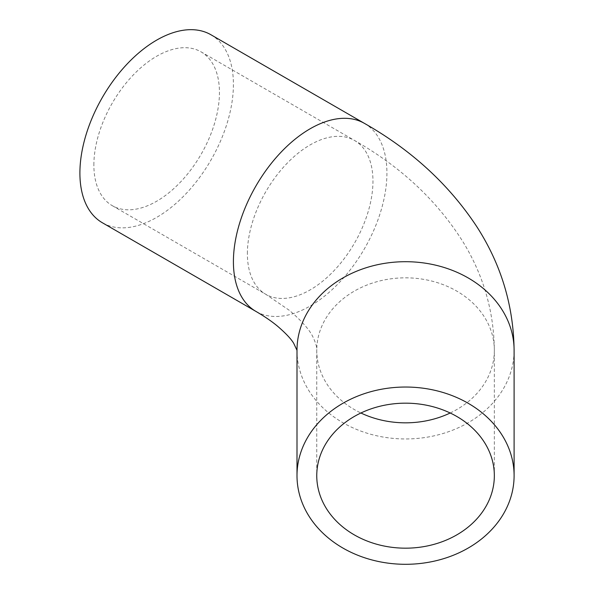 <?xml version="1.0" encoding="UTF-8"?>
<svg xmlns="http://www.w3.org/2000/svg" width="594" height="594" viewBox="0 0 594 594"><rect width="100%" height="100%" fill="white"/><g stroke="black" fill="none" stroke-linecap="round" stroke-linejoin="round"><path stroke-width="0.45" stroke-dasharray="2.97 2.23" d="M210.929 34.749A108.546 62.674 -60 0 1 233.412 84.437A108.546 62.674 -60 0 1 186.033 193.681A108.546 62.674 -60 0 1 102.383 222.765M93.874 165.006A88.796 51.262 -60 0 1 132.633 75.646A88.796 51.262 -60 0 1 201.054 51.856A88.796 51.262 -60 0 1 219.446 92.508A88.796 51.262 -60 0 1 180.687 181.861A88.796 51.262 -60 0 1 112.259 205.65A88.796 51.262 -60 0 1 93.874 165.006M494.342 475.668L494.342 350.326A88.796 72.498 180 0 0 405.546 277.829A88.796 72.498 180 0 0 316.758 350.326L316.758 475.668M297 350.326L297 350.326A108.546 88.632 180 0 0 405.546 438.959A108.546 88.632 180 0 0 514.1 350.326M364.441 123.381A108.546 62.674 -60 0 1 386.924 173.069A108.546 62.674 -60 0 1 339.545 282.313A108.546 62.674 -60 0 1 255.895 311.39M247.386 253.631A88.796 51.262 -60 0 1 286.145 164.278A88.796 51.262 -60 0 1 354.566 140.488A88.796 51.262 -60 0 1 372.958 181.133A88.796 51.262 -60 0 1 334.199 270.493A88.796 51.262 -60 0 1 265.77 294.282A88.796 51.262 -60 0 1 247.386 253.631M112.259 205.65L265.77 294.282L289.427 310.395C302.257 321.436 310.209 330.561 313.298 337.771C315.882 343.354 317.033 347.542 316.758 350.326A88.796 72.498 180 0 0 360.907 413.001M450.193 413.001A88.796 72.498 180 0 0 494.342 350.326C493.956 311.471 483.479 275.274 462.919 241.728C437.05 200.601 400.928 166.855 354.566 140.488L201.054 51.856"/><path stroke-width="0.89" d="M255.895 311.39L102.383 222.765A108.546 62.674 -60 0 1 79.9 173.069A108.546 62.674 -60 0 1 127.287 63.833A108.546 62.674 -60 0 1 210.929 34.749L364.441 123.381A108.546 62.674 -60 0 0 280.799 152.458A108.546 62.674 -60 0 0 233.412 261.702A108.546 62.674 -60 0 0 255.895 311.39C264.627 316.483 271.911 321.473 277.747 326.366C285.848 333.36 291.157 339.003 293.688 343.302L297 350.326L297 475.668A108.546 88.632 -0 0 1 405.546 387.036A108.546 88.632 -0 0 1 514.1 475.668L514.1 350.326A108.546 88.632 180 0 0 405.546 261.702A108.546 88.632 180 0 0 297 350.326M514.1 475.668A108.546 88.632 -0 0 1 405.546 564.3A108.546 88.632 -0 0 1 297 475.668M316.758 475.668A88.796 72.498 -0 0 1 405.546 403.17A88.796 72.498 -0 0 1 494.342 475.668A88.796 72.498 -0 0 1 405.546 548.173A88.796 72.498 -0 0 1 316.758 475.668M360.907 413.001A88.796 72.498 180 0 0 450.193 413.001M514.1 350.326C513.587 305.71 501.165 264.501 476.826 226.708C449.116 184.652 411.657 150.208 364.441 123.381"/></g></svg>
